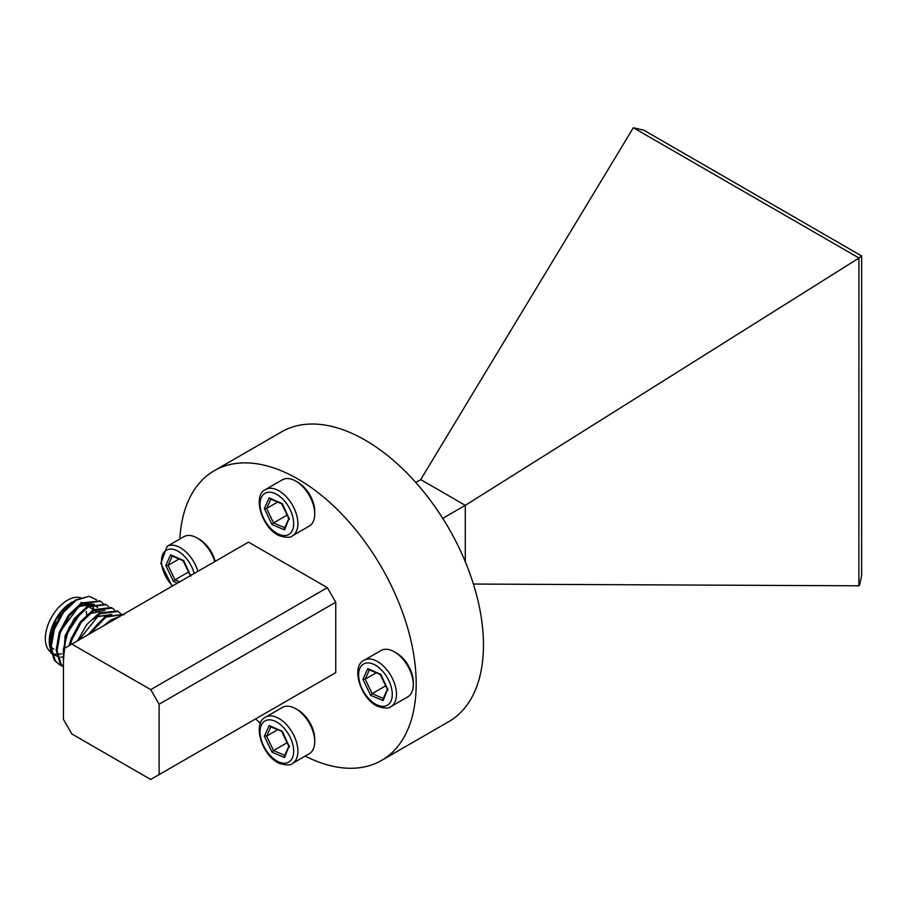 <?xml version="1.0" encoding="UTF-8"?>
<svg xmlns="http://www.w3.org/2000/svg" width="907" height="907" viewBox="0 0 907 907"><rect width="100%" height="100%" fill="white"/><g stroke="black" fill="none" stroke-linecap="round" stroke-linejoin="round"><path stroke-width="1.36" d="M98.727 622.746L89.09 634.152M101.199 620.513L88.546 634.458M111.901 614.538L96.664 616.545L92.843 619.345M111.652 614.39L95.303 617.123M104.622 610.479L90.768 613.143L86.947 615.944M104.69 610.456L89.419 613.722M81.063 612.542L66.29 634.673L63.728 648.788M83.535 610.32L69.057 627.542L63.479 648.936M99.702 612.792L98.863 609.957M97.582 607.52L96.879 606.579M94.237 604.334L79 606.352L60.395 631.272L57.867 646.351M99.498 612.917L98.67 609.992M97.457 607.565L96.72 606.545M93.988 604.198L82.911 604.085L70.463 613.381L60.826 629.288L57.606 646.203M86.335 611.477A27.063 15.623 -60 0 1 86.562 614.731M65.111 639.118A27.063 15.623 -60 0 1 72.39 623.302M61.687 653.709A31.223 18.027 -60 0 1 59.352 654.162M56.54 654.242A31.223 18.027 -60 0 1 55.157 654.049M50.905 652.224A31.223 18.027 -60 0 1 45.35 638.528A31.223 18.027 -60 0 1 57.458 608.778A31.223 18.027 -60 0 1 80.508 597.679M50.27 646.963A31.223 18.027 -60 0 1 49.556 640.954M63.195 657.031A31.677 18.287 -60 0 1 60.803 657.087M56.744 656.112A31.677 18.287 -60 0 1 51.563 651.271M50.373 648.584A31.677 18.287 -60 0 1 49.261 642.122M71.664 602.327A31.677 18.287 -60 0 0 71.63 602.339A31.677 18.287 -60 0 0 49.239 641.136L49.239 643.188L56.053 619.515L72.481 601.851L55.86 619.096L49.239 641.374M51.166 653.323L49.239 643.188M314.729 741.541L314.729 739.114A23.786 13.741 -120 0 0 297.904 709.977L295.795 708.764A26.768 15.453 -120 0 0 293.358 707.528A26.768 15.453 -120 0 0 282.417 707.437L265.592 717.142A26.768 15.453 60 0 1 276.533 717.244A26.768 15.453 60 0 1 295.954 740.475A26.768 15.453 60 0 1 292.36 763.501L309.185 753.785A26.768 15.453 -120 0 0 314.729 741.541A26.768 15.453 -120 0 0 295.795 708.764M215.186 561.342A23.786 13.741 -120 0 0 199.336 539.246L197.227 538.032A26.768 15.453 -120 0 0 194.778 536.797A26.768 15.453 -120 0 0 183.849 536.706L167.024 546.411A26.768 15.453 60 0 1 177.965 546.513A26.768 15.453 60 0 1 197.896 571.331M214.71 561.626A26.768 15.453 -120 0 0 197.227 538.032M314.729 513.895L314.729 511.469A23.786 13.741 -120 0 0 297.904 482.331L295.795 481.118A26.768 15.453 -120 0 0 293.358 479.894A26.768 15.453 -120 0 0 282.417 479.792L265.592 489.508A26.768 15.453 60 0 1 276.533 489.599A26.768 15.453 60 0 1 295.954 512.84A26.768 15.453 60 0 1 292.36 535.867L309.185 526.151A26.768 15.453 -120 0 0 314.729 513.895A26.768 15.453 -120 0 0 295.795 481.118M413.297 684.626L413.297 682.2A23.786 13.741 -120 0 0 396.472 653.063L394.375 651.85A26.768 15.453 -120 0 0 391.926 650.614A26.768 15.453 -120 0 0 380.985 650.523L364.161 660.239A26.768 15.453 60 0 1 375.101 660.33A26.768 15.453 60 0 1 394.522 683.561A26.768 15.453 60 0 1 390.928 706.587L407.753 696.882A26.768 15.453 -120 0 0 413.297 684.626A26.768 15.453 -120 0 0 394.375 651.85M305.171 756.098A167.285 96.584 -120 0 0 381.541 760.451A167.285 96.584 -120 0 0 407.186 626.397A167.285 96.584 -120 0 0 297.904 478.998A167.285 96.584 -120 0 0 214.267 470.71A167.285 96.584 -120 0 0 179.835 539.019M214.267 470.71L281.555 431.857A167.285 96.584 60 0 1 365.192 440.144A167.285 96.584 60 0 1 474.474 587.555A167.285 96.584 60 0 1 448.829 721.598L381.541 760.451M255.729 718.843A167.285 96.584 -120 0 0 260.4 723.469M327.336 587.657L248.484 542.125L63.433 648.958L63.433 719.376L71.846 733.944L150.698 779.476L335.749 672.643L335.749 602.225L159.11 704.206L150.698 689.637L327.336 587.657L335.749 602.225M335.749 672.643L327.336 677.495M385.668 685.828L372.108 693.662L383.264 698.424M376.246 672.801L365.181 679.184L372.108 693.662L370.6 695.295L362.925 679.286L365.181 679.184L369.41 669.876M362.925 679.286L367.766 668.618L380.872 674.377L387.969 689.978L387.811 688.855L383.117 700.635L383.015 698.957L387.38 689.388M367.766 668.618L369.557 669.547M287.1 515.097L273.54 522.931L284.696 527.693M277.678 502.07L266.613 508.464L273.54 522.931L272.021 524.563L264.356 508.555L266.613 508.464L270.842 499.145M264.356 508.555L269.198 497.886L282.304 503.657L289.39 519.246L289.242 518.124L284.549 529.903L284.447 528.237L288.8 518.657M269.198 497.886L270.989 498.816M188.531 572.011L174.972 579.845L179.677 581.852M179.11 558.984L168.033 565.367L174.972 579.845L173.452 581.466L165.777 565.458L168.033 565.367L172.273 556.059M190.674 575.038L190.821 576.149M165.777 565.458L170.629 554.801L183.736 560.56L190.549 575.571M170.629 554.801L172.421 555.73M287.1 742.742L273.54 750.565L284.696 755.327M277.678 729.704L266.613 736.099L273.54 750.565L272.021 752.198L264.356 736.189L266.613 736.099L270.842 726.79M264.356 736.189L269.198 725.532L282.304 731.291L289.39 746.88L289.242 745.758L284.549 757.549L284.447 755.871L288.8 746.291M269.198 725.532L270.989 726.462M74.828 600.502L63.388 610.706L75.916 599.878L89.045 596.284L96.675 599.89M64.397 648.414A27.063 15.623 -60 0 1 64.272 646.045M53.898 649.208A27.063 15.623 -60 0 1 52.719 648.403M52.436 648.165A27.063 15.623 -60 0 1 51.189 646.827M50.236 645.41A27.063 15.623 -60 0 1 49.794 644.526M93.818 609.391L92.968 606.556M92.151 604.867L90.983 603.178M91.743 604.447L90.836 603.155M89.045 596.284L76.392 600.151L63.547 612.259L54.273 629.458L51.2 647.201L55.259 660.818L59.737 664.888L62.356 666.055M103.092 603.404L100.394 601.25L82.276 603.552L69.442 615.66L60.168 632.848L57.084 650.602L61.143 664.219L63.433 666.724M108.579 606.398L106.278 604.652L88.172 606.953L75.326 619.062L66.052 636.249L63.433 658.618M114.463 609.799L112.173 608.053L94.056 610.354L81.211 622.463L71.936 639.65L70.315 644.99M120.756 613.597L118.057 611.454L99.94 613.756L79.022 639.957M123.205 614.458L105.836 617.145L89.963 633.653M117.434 617.78L107.706 623.404M63.388 610.706L53.343 628.914L50.259 646.657L54.318 660.273L59.737 664.888M59.272 664.604L61.948 665.681M99.917 601.001L81.347 603.008L68.501 615.116L59.227 632.315L56.143 650.058L60.202 663.675L63.433 666.928M105.813 604.391L87.231 606.409L74.385 618.517L65.111 635.705L63.433 661.804M112.173 608.053L111.232 607.509L93.115 609.81L80.269 621.919L71.007 639.106L69.079 645.705M118.057 611.454L117.116 610.91L99.01 613.211L86.732 624.572L77.514 640.83M123.227 614.436L104.895 616.613L88.002 634.775M119.917 616.352L110.779 620.003L103.353 625.921M159.11 774.623L159.11 704.206M150.698 689.637L71.846 644.106M633.347 127.74L643.823 130.189L861.65 255.955L861.65 575.628L859.507 585.128L858.872 585.797L858.918 257.973L633.347 127.74L420.712 479.599L465.291 505.335L442.741 518.362M420.712 479.599L415.769 482.456M858.872 258.11L465.291 505.335L465.291 561.739M858.872 585.797L473.409 584.051M861.65 255.955L858.918 257.973M279.05 762.05A23.786 13.741 -120 0 0 293.551 748.66A23.786 13.741 -120 0 0 274.696 721.02A23.786 13.741 -120 0 0 260.196 734.421A23.786 13.741 -120 0 0 279.05 762.05M194.166 573.485A23.786 13.741 -120 0 0 176.128 550.288A23.786 13.741 -120 0 0 161.571 559.109A23.786 13.741 -120 0 0 172.693 585.888M279.05 534.416A23.786 13.741 -120 0 0 293.551 521.015A23.786 13.741 -120 0 0 274.696 493.385A23.786 13.741 -120 0 0 260.196 506.775A23.786 13.741 -120 0 0 279.05 534.416M377.618 705.147A23.786 13.741 -120 0 0 392.13 691.746A23.786 13.741 -120 0 0 373.276 664.105A23.786 13.741 -120 0 0 358.764 677.506A23.786 13.741 -120 0 0 377.618 705.147M383.117 700.635L370.6 695.295M284.549 529.903L272.021 524.563M177.409 583.156L173.452 581.466M284.549 757.549L272.021 752.198M96.947 611.567L95.586 610.785M93.5 609.583L89.702 607.384M88.546 606.726L83.818 603.983M82.662 603.325L80.961 602.339M265.592 717.142C251.727 723.106 262.361 757.084 279.98 763.581C286.567 765.406 290.693 765.383 292.36 763.501M265.592 489.508C251.727 495.471 262.361 529.439 279.98 535.935C286.567 537.772 290.693 537.749 292.36 535.867M364.161 660.239C350.295 666.192 360.929 700.17 378.548 706.666C385.135 708.503 389.262 708.469 390.928 706.587M387.459 689.558L380.214 674.445M380.248 674.502L368.695 669.57M288.891 518.827L281.646 503.714M281.669 503.77L270.127 498.839M172.137 586.205L160.845 563.451L167.024 546.411M190.311 575.718L183.078 560.628M183.101 560.685L171.548 555.753M288.891 746.472L281.646 731.359M281.669 731.416L270.127 726.484M99.453 600.717L100.394 601.25M105.348 604.107L106.278 604.652M123.012 614.311L123.942 614.855"/></g></svg>
